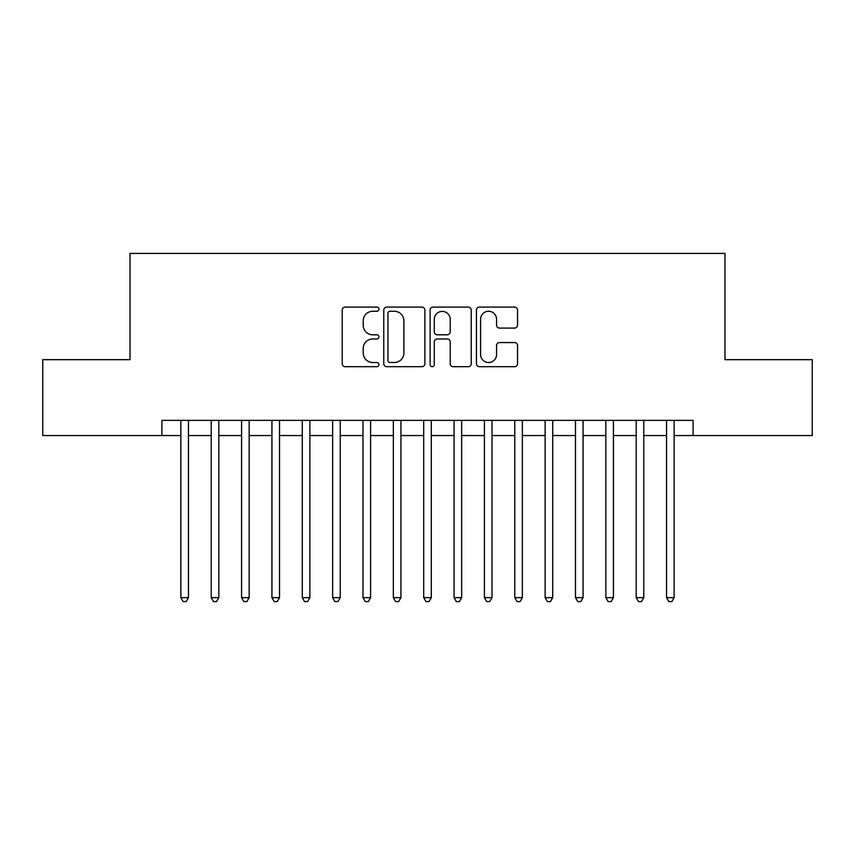 <?xml version="1.0" encoding="UTF-8"?>
<svg xmlns="http://www.w3.org/2000/svg" width="855" height="855" viewBox="0 0 855 855"><rect width="100%" height="100%" fill="white"/><g stroke="black" fill="none" stroke-linecap="round" stroke-linejoin="round"><path stroke-width="1.28" d="M378.936 309.179A2.084 2.084 0 0 0 376.852 307.095L345.185 307.095A2.982 2.982 0 0 0 342.214 310.076L342.214 363.706A2.982 2.982 0 0 0 345.185 366.688L376.852 366.688A2.084 2.084 0 0 0 378.936 364.604A2.084 2.084 0 0 0 376.852 362.509L372.748 362.509A9.533 9.533 0 0 1 363.215 352.976L363.215 348.509A9.533 9.533 0 0 1 372.748 338.975L376.852 338.975A2.084 2.084 0 0 0 378.936 336.891A2.084 2.084 0 0 0 376.852 334.807L372.748 334.807A9.533 9.533 0 0 1 363.215 325.274L363.215 320.796A9.533 9.533 0 0 1 372.748 311.263L376.852 311.263A2.084 2.084 0 0 0 378.936 309.179M514.582 328.096A2.982 2.982 0 0 0 517.553 325.124L517.553 310.076A2.982 2.982 0 0 0 514.582 307.095L479.42 307.095A2.982 2.982 0 0 0 476.438 310.076L476.438 363.706A2.982 2.982 0 0 0 479.42 366.688L514.582 366.688A2.982 2.982 0 0 0 517.553 363.706L517.553 345.527A2.982 2.982 0 0 0 514.582 342.556L499.534 342.556A2.982 2.982 0 0 0 496.552 345.527L496.552 354.547A7.973 7.973 0 0 1 488.579 362.509A7.973 7.973 0 0 1 480.606 354.547L480.606 319.236A7.973 7.973 0 0 1 488.579 311.263A7.973 7.973 0 0 1 496.552 319.236L496.552 325.124A2.982 2.982 0 0 0 499.534 328.096L514.582 328.096M161.894 435.548L42.75 435.548L42.75 359.656L130.024 359.656L130.024 253.411L724.976 253.411L724.976 359.656L812.25 359.656L812.25 435.548L693.106 435.548L693.106 420.371L161.894 420.371L161.894 435.548L180.865 435.548M424.892 310.076A2.982 2.982 0 0 0 421.91 307.095L386.759 307.095A2.982 2.982 0 0 0 383.777 310.076L383.777 363.706A2.982 2.982 0 0 0 386.759 366.688L421.91 366.688A2.982 2.982 0 0 0 424.892 363.706L424.892 310.076M433.09 307.095L468.241 307.095A2.982 2.982 0 0 1 471.223 310.076L471.223 363.706A2.982 2.982 0 0 1 468.241 366.688L453.203 366.688A2.982 2.982 0 0 1 450.222 363.706L450.222 341.957A2.982 2.982 0 0 0 447.24 338.975L437.258 338.975A2.982 2.982 0 0 0 434.276 341.957L434.276 364.604A2.084 2.084 0 0 1 432.192 366.688A2.084 2.084 0 0 1 430.108 364.604L430.108 310.076A2.982 2.982 0 0 1 433.09 307.095M188.453 435.548L211.217 435.548M218.805 435.548L241.58 435.548M249.168 435.548L271.933 435.548M279.521 435.548L302.285 435.548M309.873 435.548L332.638 435.548M340.226 435.548L362.99 435.548M370.589 435.548L393.353 435.548M400.942 435.548L423.706 435.548M431.294 435.548L454.058 435.548M461.647 435.548L484.411 435.548M492.01 435.548L514.774 435.548M522.362 435.548L545.127 435.548M552.715 435.548L575.479 435.548M583.067 435.548L605.832 435.548M613.42 435.548L636.195 435.548M643.783 435.548L666.547 435.548M674.135 435.548L693.106 435.548M390.03 311.263A2.084 2.084 0 0 0 387.946 313.347L387.946 360.425A2.084 2.084 0 0 0 390.03 362.509L394.347 362.509A9.533 9.533 0 0 0 403.891 352.976L403.891 320.796A9.533 9.533 0 0 0 394.347 311.263L390.03 311.263M450.222 319.385A7.973 7.973 0 0 0 442.249 311.412A7.973 7.973 0 0 0 434.276 319.385L434.276 331.826A2.982 2.982 0 0 0 437.258 334.807L447.24 334.807A2.982 2.982 0 0 0 450.222 331.826L450.222 319.385M188.453 420.371L188.453 597.645L180.865 597.645L180.865 420.371M188.453 597.645L186.176 601.589L183.141 601.589L180.865 597.645M218.805 420.371L218.805 597.645L211.217 597.645L211.217 420.371M218.805 597.645L216.529 601.589L213.494 601.589L211.217 597.645M249.168 420.371L249.168 597.645L241.58 597.645L241.58 420.371M249.168 597.645L246.892 601.589L243.857 601.589L241.58 597.645M279.521 420.371L279.521 597.645L271.933 597.645L271.933 420.371M279.521 597.645L277.244 601.589L274.209 601.589L271.933 597.645M309.873 420.371L309.873 597.645L302.285 597.645L302.285 420.371M309.873 597.645L307.597 601.589L304.562 601.589L302.285 597.645M340.226 420.371L340.226 597.645L332.638 597.645L332.638 420.371M340.226 597.645L337.949 601.589L334.914 601.589L332.638 597.645M370.589 420.371L370.589 597.645L362.99 597.645L362.99 420.371M370.589 597.645L368.313 601.589L365.277 601.589L362.99 597.645M400.942 420.371L400.942 597.645L393.353 597.645L393.353 420.371M400.942 597.645L398.665 601.589L395.63 601.589L393.353 597.645M431.294 420.371L431.294 597.645L423.706 597.645L423.706 420.371M431.294 597.645L429.018 601.589L425.982 601.589L423.706 597.645M461.647 420.371L461.647 597.645L454.058 597.645L454.058 420.371M461.647 597.645L459.37 601.589L456.335 601.589L454.058 597.645M492.01 420.371L492.01 597.645L484.411 597.645L484.411 420.371M492.01 597.645L489.723 601.589L486.687 601.589L484.411 597.645M522.362 420.371L522.362 597.645L514.774 597.645L514.774 420.371M522.362 597.645L520.086 601.589L517.051 601.589L514.774 597.645M552.715 420.371L552.715 597.645L545.127 597.645L545.127 420.371M552.715 597.645L550.438 601.589L547.403 601.589L545.127 597.645M583.067 420.371L583.067 597.645L575.479 597.645L575.479 420.371M583.067 597.645L580.791 601.589L577.756 601.589L575.479 597.645M613.42 420.371L613.42 597.645L605.832 597.645L605.832 420.371M613.42 597.645L611.143 601.589L608.108 601.589L605.832 597.645M643.783 420.371L643.783 597.645L636.195 597.645L636.195 420.371M643.783 597.645L641.507 601.589L638.471 601.589L636.195 597.645M674.135 420.371L674.135 597.645L666.547 597.645L666.547 420.371M674.135 597.645L671.859 601.589L668.824 601.589L666.547 597.645"/></g></svg>

